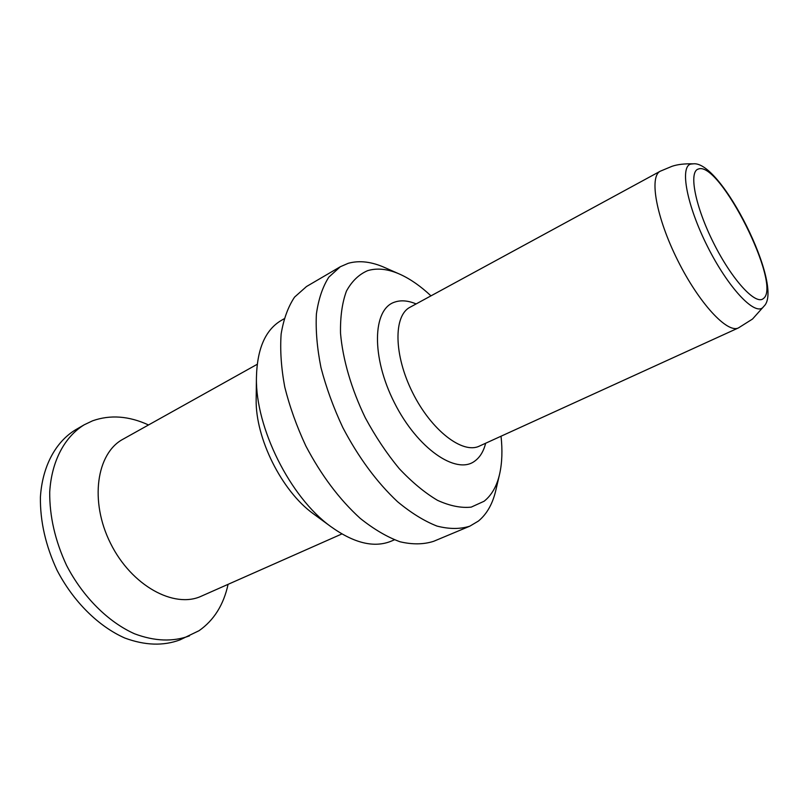 <?xml version="1.0" encoding="UTF-8"?>
<svg xmlns="http://www.w3.org/2000/svg" width="808" height="808" viewBox="0 0 808 808"><rect width="100%" height="100%" fill="white"/><g stroke="black" fill="none" stroke-linecap="round" stroke-linejoin="round"><path stroke-width="1.21" d="M394.375 539.815L391.375 541.107C374.266 548.167 353.985 543.269 330.543 526.392C290.112 497.203 255.449 427.755 256.429 377.892C257.035 349.026 265.307 329.876 281.234 320.453L284.062 318.817M499.364 475.154L496.051 489.325C492.951 503.334 487.072 513.908 478.417 521.059L469.801 526.18L433.654 541.31C423.665 544.511 412.464 544.673 400.041 541.774C387.113 537.047 373.821 529.23 360.186 518.342C339.4 499.435 321.281 475.306 305.848 445.976C296.708 426.361 289.668 406.717 284.759 387.032C281.194 367.822 279.992 350.157 281.134 334.037C283.588 319.17 288.062 306.868 294.556 297.122L306.484 286.537L340.309 266.741L348.268 263.297C359.499 260.176 371.922 261.711 385.537 267.913L398.849 273.791M469.801 526.18C460.126 529.24 449.177 529.21 436.966 526.069C424.23 521.059 411.07 512.918 397.496 501.667C376.75 482.184 358.52 457.469 342.804 427.533C333.451 407.535 326.169 387.547 320.968 367.579C317.1 348.117 315.575 330.27 316.393 314.029C318.514 299.091 322.655 286.8 328.836 277.134L340.309 266.741M501.031 436.219C502.546 450.086 502.121 462.489 499.758 473.438C497.021 485.84 491.809 495.102 484.123 501.233L471.216 507.121C461.095 508.202 449.864 505.939 437.532 500.344C424.806 492.799 412.029 482.214 399.202 468.589C386.709 453.46 375.407 436.522 365.297 417.786C351.369 389.022 342.733 359.277 340.522 333.229C340.208 316.746 342.178 302.697 346.44 291.102C351.864 281.194 358.954 274.377 367.711 270.63C377.498 267.721 388.416 269.014 400.465 274.498C410.636 279.194 420.806 286.315 430.967 295.859M315.019 515.009L312.969 513.504C281.679 490.83 255.48 438.33 256.156 399.697L256.187 397.152M341.875 533.947L201.414 596.142C174.225 608.939 131.522 585.77 110.585 543.441C89.335 501.253 96.495 453.207 123.069 439.168L257.197 364.307M189.516 635.846C172.983 642.006 154.651 641.32 134.532 633.785C108.151 621.988 82.901 596.93 66.569 565.408C55.136 540.794 49.51 516.352 49.712 492.082C51.54 461.105 64.6 436.875 84.183 424.806L75.184 430.028C55.52 442.148 42.349 466.347 40.4 497.213C40.107 521.382 45.642 545.703 57.015 570.175C73.245 601.505 98.445 626.382 124.826 638.037C144.965 645.471 163.337 646.097 179.942 639.896L199.041 630.705C213.948 620.261 223.634 604.808 228.078 584.346M148.521 424.957C128.906 415.948 110.252 414.565 92.567 420.816L84.183 424.806M416.13 303.929C408 300.505 400.748 299.94 394.365 302.222C372.518 309.424 371.155 357.086 394.415 402.758C417.382 448.581 456.177 475.094 474.609 461.206C479.912 457.419 483.598 451.43 485.659 443.228M738.482 327.897L479.336 446.117C462.651 454.379 431.321 430.391 412.625 392.678C393.728 355.076 393.385 315.615 410.03 307.242L660.277 171.205C648.955 176.528 656.258 217.584 677.7 260.368C699.011 303.232 727.422 333.744 738.482 327.897L752.521 319.039L764.146 306.02C784.144 286.719 721.221 159.954 693.183 163.842L690.759 164.085C679.589 166.66 686.8 205.454 707.455 246.41C727.978 287.436 754.42 315.645 762.813 307.565L764.146 306.02M763.348 298.566C782.538 285.689 719.463 160.024 698.314 169.064C688.446 171.559 695.163 206.484 713.686 243.208C732.088 279.992 755.763 305.586 763.348 298.566M693.183 163.842C684.558 163.6 677.478 164.428 671.963 166.327L660.277 171.205M312.969 513.504L330.543 526.392M256.156 399.697L256.429 377.892"/></g></svg>
